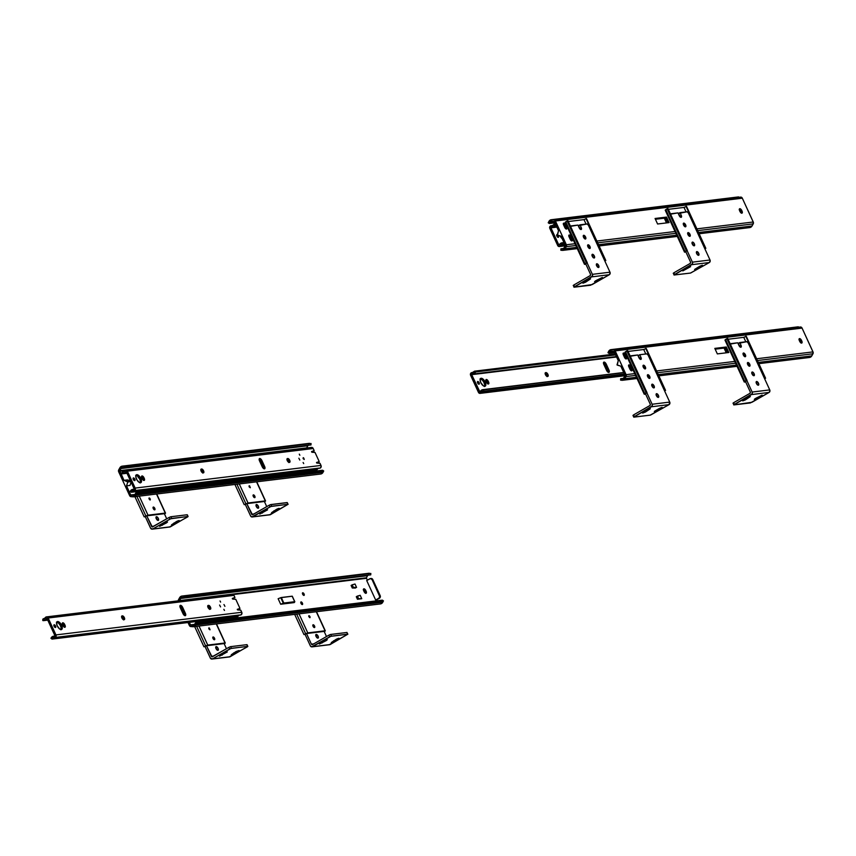 <?xml version="1.0" encoding="UTF-8"?>
<svg xmlns="http://www.w3.org/2000/svg" width="856" height="856" viewBox="0 0 856 856"><rect width="100%" height="100%" fill="white"/><g stroke="black" fill="none" stroke-linecap="round" stroke-linejoin="round"><path stroke-width="1.28" d="M598.537 267.5A2.087 0.963 -119.9 0 1 596.75 265.949A2.087 0.963 -119.9 0 1 596.643 263.83A2.087 0.963 -119.9 0 1 596.825 263.776L596.825 263.776A2.087 0.963 -119.9 0 1 598.612 265.339A2.087 0.963 -119.9 0 1 598.718 267.447A2.087 0.963 -119.9 0 1 598.537 267.5L596.653 265.767L596.632 263.83L598.697 265.521L598.537 267.5M590.587 278.842L585.772 282.073L582.786 283.09L590.587 278.842L585.772 282.073L585.429 281.324L585.429 282.266L583.086 283.143L583.385 282.512L590.587 278.842M602.357 277.408L595.455 280.896L602.357 277.408M594.171 258.009A2.087 0.963 -119.9 0 1 592.373 256.447A2.087 0.963 -119.9 0 1 592.277 254.339A2.087 0.963 -119.9 0 1 592.448 254.286L592.448 254.286A2.087 0.963 -119.9 0 1 594.246 255.848A2.087 0.963 -119.9 0 1 594.353 257.956A2.087 0.963 -119.9 0 1 594.171 258.009L592.288 256.265L592.266 254.339L594.332 256.019L594.171 258.009M589.805 248.518A2.087 0.963 -119.9 0 1 588.008 246.956A2.087 0.963 -119.9 0 1 587.912 244.848A2.087 0.963 -119.9 0 1 588.083 244.784L588.083 244.784A2.087 0.963 -119.9 0 1 589.88 246.346A2.087 0.963 -119.9 0 1 589.977 248.454A2.087 0.963 -119.9 0 1 589.805 248.518L587.922 246.774L587.901 244.848L589.966 246.528L589.805 248.518M585.44 239.027A2.087 0.963 -119.9 0 1 583.642 237.465A2.087 0.963 -119.9 0 1 583.535 235.357A2.087 0.963 -119.9 0 1 583.717 235.293L583.717 235.293A2.087 0.963 -119.9 0 1 585.504 236.855A2.087 0.963 -119.9 0 1 585.611 238.963A2.087 0.963 -119.9 0 1 585.44 239.027L583.557 237.283L583.535 235.357L585.6 237.037L585.44 239.027M578.528 225.663L579.983 224.828L581.235 227.546L579.769 228.381L578.528 225.663L587.066 223.962L579.983 224.828L581.235 227.546A2.087 0.963 -119.9 0 1 581.245 229.472A2.087 0.963 -119.9 0 1 579.191 227.792L577.939 225.075L570.535 226.369A1.423 0.653 -119.9 0 1 570.738 225.984A1.423 0.653 -119.9 0 1 570.856 225.941L577.939 225.075L579.598 228.499L581.063 229.526L581.235 227.546L579.769 228.381L578.528 225.663M593.09 257.453A2.087 0.963 60.1 0 0 592.074 255.677M597.542 280.64L594.556 281.656L595.455 280.896L594.578 281.688L596.076 281.346L601.757 278.221L597.542 280.64L597.188 279.891L597.542 280.64M597.456 266.944A2.087 0.963 60.1 0 0 596.439 265.167M590.201 275.6L590.533 274.327L585.665 263.723L590.533 274.327A0.942 0.824 83.1 0 1 590.201 275.6L573.82 285.005L590.201 275.6M587.088 262.824L592.384 274.337L592.384 276.124L574.601 286.696L573.82 285.005L573.22 285.487L573.82 285.005L574.601 286.696L574.002 287.177L591.71 276.873L609.312 274.723A1.894 1.648 -96.9 0 0 609.986 272.197L588.35 225.149L587.066 223.962A1.423 0.653 -119.9 0 1 588.35 225.149L609.986 272.197L592.384 274.337L609.986 272.197L610.178 272.904L609.312 274.723L592.202 284.556L574.002 287.209L590.576 285.23L609.312 274.723L591.71 276.873A1.894 1.648 83.1 0 0 592.384 274.337L587.088 262.824M579.994 228.969A2.087 0.963 60.1 0 0 579.769 228.381L580.026 229.098M597.488 267.072L596.332 265.071M593.122 257.581L591.967 255.58M574.002 287.209L573.424 285.54M587.633 245.308A1.99 0.92 -119.9 0 1 589.185 246.956L589.442 248.486M583.268 235.817A1.99 0.92 -119.9 0 1 584.819 237.454L585.065 238.995A1.99 0.92 -119.9 0 0 584.819 237.454L583.236 235.807M587.601 245.298L589.185 246.956A1.99 0.92 -119.9 0 1 589.442 248.465M568.32 221.533L583.995 219.628L586.51 218.58L583.995 219.628L568.32 221.533M565.442 222.378L567.956 220.762L567.079 220.955L586.381 262.91L587.259 262.717L567.956 220.762L587.259 262.717L585.643 263.734L587.259 262.717L586.381 262.91L567.079 220.955L565.185 222.335L584.477 264.301L586.381 262.91L585.033 263.766L565.73 221.8L585.033 263.766L584.477 264.301M586.05 224.09L583.995 219.628L586.05 224.09M604.753 260.812L605.32 260.513L586.018 218.558L605.813 260.545L586.51 218.58L605.813 260.545L604.753 260.812M585.879 264.204L584.744 264.344L585.879 264.204M698.56 255.313A2.087 0.963 -119.9 0 1 696.773 253.751A2.087 0.963 -119.9 0 1 696.666 251.643A2.087 0.963 -119.9 0 1 696.848 251.578L696.848 251.578A2.087 0.963 -119.9 0 1 698.635 253.141A2.087 0.963 -119.9 0 1 698.742 255.259A2.087 0.963 -119.9 0 1 698.56 255.313L696.87 253.932L696.666 251.643L698.539 252.959L698.56 255.313M690.61 266.644L682.821 270.903L690.61 266.644M702.38 265.21L697.565 268.452L694.591 269.469L699.705 266.28L694.58 269.469L697.565 268.452L702.519 265.521L699.705 266.28L702.38 265.21M694.195 245.822A2.087 0.963 -119.9 0 1 692.408 244.26A2.087 0.963 -119.9 0 1 692.301 242.152A2.087 0.963 -119.9 0 1 692.483 242.088L692.483 242.088A2.087 0.963 -119.9 0 1 694.27 243.65A2.087 0.963 -119.9 0 1 694.377 245.758A2.087 0.963 -119.9 0 1 694.195 245.822L692.504 244.441L692.301 242.152L694.173 243.468L694.195 245.822M689.829 236.331A2.087 0.963 -119.9 0 1 688.042 234.769A2.087 0.963 -119.9 0 1 687.935 232.65A2.087 0.963 -119.9 0 1 688.117 232.597L688.117 232.597A2.087 0.963 -119.9 0 1 689.904 234.159A2.087 0.963 -119.9 0 1 690.011 236.267A2.087 0.963 -119.9 0 1 689.829 236.331L687.946 234.587L687.935 232.661L689.808 233.977L689.829 236.331M685.463 226.829A2.087 0.963 -119.9 0 1 683.677 225.267A2.087 0.963 -119.9 0 1 683.57 223.159A2.087 0.963 -119.9 0 1 683.741 223.106L683.741 223.106A2.087 0.963 -119.9 0 1 685.538 224.668A2.087 0.963 -119.9 0 1 685.645 226.776A2.087 0.963 -119.9 0 1 685.463 226.829L683.58 225.096L683.559 223.159L685.624 224.839L685.463 226.829M678.551 213.476L680.006 212.641L681.258 215.348L679.803 216.183L678.551 213.476L687.101 211.774L680.006 212.641L681.258 215.348A2.087 0.963 -119.9 0 1 681.28 217.285A2.087 0.963 -119.9 0 1 679.215 215.594L677.973 212.887L670.558 214.182A1.423 0.653 -119.9 0 1 670.762 213.786A1.423 0.653 -119.9 0 1 670.879 213.754L677.973 212.887L679.621 216.301L681.098 217.338L681.258 215.348L679.803 216.183L678.551 213.476M693.114 245.255A2.087 0.963 60.1 0 0 692.097 243.489M697.223 267.703L697.565 268.452L697.223 267.703M697.49 254.756A2.087 0.963 60.1 0 0 696.463 252.98M690.225 263.402L690.567 262.139L685.688 251.536L690.567 262.139A0.942 0.824 83.1 0 1 690.225 263.402L673.843 272.807L690.225 263.402M687.111 250.637L692.408 262.15L692.408 263.926L674.624 274.509L673.843 272.807L673.244 273.299L673.843 272.807L674.624 274.509L674.025 274.99L691.734 264.686L709.335 262.535A1.894 1.648 -96.9 0 0 710.02 259.999L688.374 212.962L687.101 211.774A1.423 0.653 -119.9 0 1 688.374 212.962L710.02 259.999L692.408 262.15L710.02 259.999L710.202 260.716L709.335 262.535L690.45 273.075L674.036 275.011L690.599 273.043L709.335 262.535L691.734 264.686A1.894 1.648 83.1 0 0 692.408 262.15L687.111 250.637M680.017 216.782A2.087 0.963 60.1 0 0 679.803 216.183L680.049 216.91M697.522 254.885L696.367 252.873M693.146 245.394L691.99 243.382M674.036 275.011L673.447 273.353M689.465 236.277A1.99 0.92 -119.9 0 0 689.219 234.758L687.625 233.11A1.99 0.92 -119.9 0 1 689.219 234.758L689.465 236.288M683.291 223.619A1.99 0.92 -119.9 0 1 684.853 225.267L685.1 226.797A1.99 0.92 -119.9 0 0 684.853 225.267L683.259 223.619M668.343 209.346L684.019 207.43L686.544 206.392L684.019 207.43L668.343 209.346M665.476 210.191L667.98 208.564L667.113 208.757L686.405 250.722L687.282 250.53L667.98 208.564L687.282 250.53L685.667 251.546L687.282 250.53L686.405 250.722L667.113 208.757L665.208 210.148L684.5 252.103L686.405 250.722L685.057 251.568L665.765 209.613L685.057 251.568L684.5 252.103M686.073 211.903L684.019 207.43L686.073 211.903M704.777 248.625L705.344 248.326L686.041 206.36L705.836 248.347L686.544 206.392L705.836 248.347L704.777 248.625M685.902 252.006L684.768 252.146L685.902 252.006M257.11 507.683A2.087 0.963 60.1 0 0 256.094 505.917M256.468 504.516A2.087 0.963 -119.9 0 1 258.255 506.078A2.087 0.963 -119.9 0 1 258.362 508.186A2.087 0.963 -119.9 0 1 258.18 508.25A2.087 0.963 -119.9 0 1 256.393 506.688A2.087 0.963 -119.9 0 1 256.286 504.58A2.087 0.963 -119.9 0 1 256.468 504.516L258.351 506.26L258.362 508.186L256.49 506.87L256.468 504.516M271.545 512.669L279.334 508.411L271.545 512.669L276.691 509.245L278.179 508.592L278.446 509.181L278.179 508.592L279.035 508.368L278.746 508.999L274.22 511.599L273.877 510.85L274.22 511.599L271.545 512.669M259.775 514.103L267.564 509.844L259.775 514.103M262.107 512.284L262.45 513.033L262.107 512.284M265.563 500.942L256.533 481.842L265.296 500.888L245.918 503.799L236.919 484.239L245.918 503.799L244.228 504.687L246.742 503.638L264.397 501.488L266.74 506.634L264.397 501.488L246.742 503.638L244.228 504.687L234.929 484.475L244.228 504.687L248.037 502.996L239.273 483.95L248.037 502.996L265.296 500.888L264.504 501.787L265.553 501.017L256.768 481.81M269.48 514.809L288.108 504.28L270.421 514.638L252.809 516.778A1.894 1.648 83.1 0 1 250.573 515.922L245.287 504.419L250.573 515.922L251.878 516.96L269.918 506.955L269.137 505.254L252.766 514.67A0.942 0.824 83.1 0 1 251.643 514.231L254.007 513.942L251.643 514.231L246.774 503.638L252.456 514.766L269.137 505.254L269.918 506.955L271.705 506.238L270.924 504.548L269.137 505.254L270.357 504.698L287.338 502.633M257.142 507.822L255.987 505.81M252.263 516.96L269.865 514.82A1.894 1.648 -96.9 0 0 270.421 514.638L252.809 516.778L270.892 506.485L287.916 504.27L287.145 502.568L270.924 504.548L271.705 506.238L288.119 504.302L287.145 502.568L288.119 504.302M253.89 497.24A1.562 0.728 60.1 0 0 253.729 496.79L254.821 496.17A1.562 0.728 -119.9 0 1 254.831 497.614A1.562 0.728 -119.9 0 1 253.29 496.352A1.562 0.728 -119.9 0 1 253.269 494.907A1.562 0.728 -119.9 0 1 254.821 496.17L253.729 496.79A1.562 0.728 60.1 0 0 253.119 495.913M249.128 486.839L249.117 485.78L250.252 487.749L249.053 486.636L249.61 485.887L250.327 487.685L249.128 486.839M253.911 497.336L253.044 495.838M254.821 496.17L254.938 497.518L254.157 497.475L253.162 495.003L254.821 496.17M157.087 519.881A2.087 0.963 60.1 0 0 156.06 518.105M156.445 516.714A2.087 0.963 -119.9 0 1 158.232 518.265A2.087 0.963 -119.9 0 1 158.339 520.384A2.087 0.963 -119.9 0 1 158.157 520.437A2.087 0.963 -119.9 0 1 156.37 518.875A2.087 0.963 -119.9 0 1 156.263 516.767A2.087 0.963 -119.9 0 1 156.445 516.714L158.135 518.083L158.339 520.384L156.466 519.057L156.445 516.714M171.51 524.856L176.325 521.625L179.311 520.609L171.51 524.856L176.668 521.432L178.155 520.78L178.412 521.368L178.144 520.79L179.011 520.555L178.711 521.186L174.196 523.797L173.854 523.048L174.196 523.797L171.51 524.856M159.74 526.29L167.541 522.042L164.898 522.866L159.569 526.301L166.653 522.802L159.74 526.29M162.084 524.482L162.426 525.231L162.084 524.482M165.54 513.14L156.509 494.04L165.272 513.076L145.894 515.986L136.896 496.427L145.894 515.986L144.204 516.885L146.718 515.836L164.373 513.686L166.717 518.832L164.373 513.686L146.718 515.836L144.204 516.885L134.906 496.673L144.204 516.885L148.002 515.184L139.25 496.138L148.002 515.184L165.272 513.076L164.48 513.975L165.529 513.204L156.744 494.008M169.456 527.007L187.699 516.885L187.314 514.82M152.732 526.857A0.942 0.824 83.1 0 1 151.619 526.429L153.984 526.14L151.619 526.429L146.74 515.836L152.261 526.943L169.114 517.452L152.732 526.857M150.549 528.109L145.263 516.607L150.731 528.43L152.785 528.976A1.894 1.648 83.1 0 1 150.549 528.109M157.119 520.009L155.963 518.008M187.207 514.97L187.892 516.457L170.612 518.779L152.785 528.976L170.387 526.825L152.785 528.976L169.895 519.143L169.114 517.452L169.895 519.143L171.681 518.436L170.9 516.735L169.114 517.452L170.74 516.767L187.111 514.766L170.9 516.735L171.681 518.436L188.095 516.489L170.387 526.825A1.894 1.648 -96.9 0 1 169.841 527.007L152.24 529.158M153.866 509.427A1.562 0.728 60.1 0 0 153.695 508.988L154.786 508.357A1.562 0.728 -119.9 0 1 154.808 509.812A1.562 0.728 -119.9 0 1 153.267 508.55A1.562 0.728 -119.9 0 1 153.245 507.094A1.562 0.728 -119.9 0 1 154.786 508.357L153.695 508.988A1.562 0.728 60.1 0 0 153.096 508.1M149.105 499.027L149.094 497.978L150.217 498.888L148.933 498.288L149.875 499.925L150.217 498.888L150.228 499.947L149.019 498.823L149.575 498.074L150.303 499.872L149.105 499.027M153.887 509.534L153.021 508.025M154.786 508.357L154.989 509.566L154.134 509.673L153.138 507.201L154.786 508.357M647.382 375.206A1.99 0.92 -119.9 0 1 648.934 376.854L649.19 378.384M643.017 365.715A1.99 0.92 -119.9 0 1 644.568 367.363L644.814 368.893A1.99 0.92 -119.9 0 0 644.568 367.363L642.984 365.705M647.35 375.206L648.934 376.854A1.99 0.92 -119.9 0 1 649.19 378.363M628.069 351.442L643.744 349.526L646.259 348.488L643.744 349.526L628.069 351.442M625.19 352.287L627.705 350.66L626.827 350.853L646.13 392.808L647.008 392.615L627.705 350.66L647.008 392.615L645.392 393.642L647.008 392.615L646.13 392.808L626.827 350.853L624.933 352.244L644.226 394.199L646.13 392.808L644.782 393.664L625.479 351.709L644.782 393.664L644.226 394.199M645.798 353.988L643.744 349.526L645.798 353.988M652.058 386.259L652.368 386.794M664.502 390.711L665.069 390.422L645.766 348.456L665.561 390.443L646.259 348.488L665.561 390.443L664.502 390.711M645.627 394.102L644.493 394.242L645.627 394.102M749.214 366.175A1.99 0.92 -119.9 0 0 748.968 364.667L747.374 363.008A1.99 0.92 -119.9 0 1 748.968 364.667L749.214 366.197M743.04 353.528A1.99 0.92 -119.9 0 1 744.592 355.165L744.848 356.706A1.99 0.92 -119.9 0 0 744.592 355.165L743.008 353.517M728.092 339.244L743.768 337.339L746.282 336.29L743.768 337.339L728.092 339.244M725.214 340.089L727.728 338.473L726.862 338.666L746.154 380.62L747.031 380.428L727.728 338.473L747.031 380.428L745.416 381.444L747.031 380.428L746.154 380.62L726.862 338.666L724.957 340.046L744.249 382.001L746.154 380.62L744.806 381.466L725.514 339.511L744.806 381.466L744.249 382.001M745.822 341.801L743.768 337.339L745.822 341.801M764.526 378.523L765.093 378.224L745.79 336.269L765.585 378.256L746.282 336.29L765.585 378.256L764.526 378.523M745.651 381.915L744.517 382.054L745.651 381.915M658.285 397.409A2.087 0.963 -119.9 0 1 656.499 395.846A2.087 0.963 -119.9 0 1 656.392 393.739A2.087 0.963 -119.9 0 1 656.563 393.674L656.563 393.674A2.087 0.963 -119.9 0 1 658.36 395.237A2.087 0.963 -119.9 0 1 658.467 397.345A2.087 0.963 -119.9 0 1 658.285 397.409L656.402 395.665L656.381 393.739L658.446 395.419L658.285 397.409M650.335 408.74L645.52 411.982L642.535 412.999L650.335 408.74L645.52 411.982L645.178 411.233L645.52 411.982L642.835 413.041L643.134 412.41L650.335 408.74M662.105 407.306L657.29 410.548L654.305 411.565L659.42 408.376L654.466 411.297L657.29 410.548L662.244 407.617L659.42 408.376L662.105 407.306M653.92 387.918A2.087 0.963 -119.9 0 1 652.122 386.356A2.087 0.963 -119.9 0 1 652.026 384.237A2.087 0.963 -119.9 0 1 652.197 384.184L652.197 384.184A2.087 0.963 -119.9 0 1 653.995 385.746A2.087 0.963 -119.9 0 1 654.091 387.854A2.087 0.963 -119.9 0 1 653.92 387.918L652.037 386.174L652.015 384.248L654.08 385.928L653.92 387.918M649.554 378.416A2.087 0.963 -119.9 0 1 647.757 376.854A2.087 0.963 -119.9 0 1 647.65 374.746A2.087 0.963 -119.9 0 1 647.832 374.693L647.832 374.693A2.087 0.963 -119.9 0 1 649.629 376.255A2.087 0.963 -119.9 0 1 649.725 378.363A2.087 0.963 -119.9 0 1 649.554 378.416L647.671 376.683L647.65 374.746L649.715 376.426L649.554 378.416M645.178 368.925A2.087 0.963 -119.9 0 1 643.391 367.363A2.087 0.963 -119.9 0 1 643.284 365.255A2.087 0.963 -119.9 0 1 643.466 365.191L643.466 365.191A2.087 0.963 -119.9 0 1 645.253 366.753A2.087 0.963 -119.9 0 1 645.36 368.872A2.087 0.963 -119.9 0 1 645.178 368.925L643.305 367.181L643.284 365.255L645.349 366.935L645.178 368.925M638.276 355.572L639.732 354.726L640.973 357.444L639.518 358.279L638.276 355.572L639.732 354.726L646.815 353.87L639.732 354.726L640.973 357.444A2.087 0.963 -119.9 0 1 640.994 359.37A2.087 0.963 -119.9 0 1 638.94 357.69L637.688 354.983L630.284 356.278A1.423 0.653 -119.9 0 1 630.476 355.882A1.423 0.653 -119.9 0 1 630.605 355.839L637.688 354.983L639.346 358.397L640.812 359.434L640.973 357.444L639.518 358.279L638.276 355.572M652.839 387.351A2.087 0.963 60.1 0 0 651.823 385.575M656.937 409.799L657.29 410.548L656.937 409.799M657.205 396.842A2.087 0.963 60.1 0 0 656.188 395.076M649.95 405.498L650.282 404.235L645.413 393.632L650.282 404.235A0.942 0.824 83.1 0 1 649.95 405.498L633.568 414.903L649.95 405.498M632.991 415.428L633.568 414.903L634.35 416.605L633.836 417.15L650.517 415.085L669.06 404.631A1.894 1.648 -96.9 0 0 669.734 402.095L669.06 404.631L650.164 415.171L633.75 417.107L651.459 406.771L669.06 404.631L651.459 406.771A1.894 1.648 83.1 0 0 652.133 404.246L669.734 402.095L652.133 404.246L646.836 392.722L652.133 404.246L652.133 406.022L634.35 416.605L633.568 414.903L633.173 415.449M639.742 358.867A2.087 0.963 60.1 0 0 639.518 358.279L639.774 359.006M657.237 396.981L656.081 394.969M652.871 387.479L651.716 385.478M669.734 402.095L648.099 355.058L646.815 353.87A1.423 0.653 -119.9 0 1 648.099 355.058L669.734 402.095M758.309 385.211A2.087 0.963 -119.9 0 1 756.522 383.649A2.087 0.963 -119.9 0 1 756.415 381.541A2.087 0.963 -119.9 0 1 756.597 381.487L756.597 381.487A2.087 0.963 -119.9 0 1 758.384 383.049A2.087 0.963 -119.9 0 1 758.491 385.157A2.087 0.963 -119.9 0 1 758.309 385.211L756.618 383.83L756.415 381.541L758.288 382.867L758.309 385.211M750.359 396.553L742.569 400.801L750.359 396.553L745.544 399.784L745.202 399.035L745.202 399.977L742.858 400.854L743.158 400.223L750.359 396.553M762.129 395.108L755.227 398.607L762.129 395.108M753.943 375.72A2.087 0.963 -119.9 0 1 752.157 374.158A2.087 0.963 -119.9 0 1 752.05 372.05A2.087 0.963 -119.9 0 1 752.231 371.996L752.231 371.996A2.087 0.963 -119.9 0 1 754.018 373.548A2.087 0.963 -119.9 0 1 754.125 375.666A2.087 0.963 -119.9 0 1 753.943 375.72L752.253 374.34L752.05 372.05L753.922 373.366L753.943 375.72M749.578 366.229A2.087 0.963 -119.9 0 1 747.791 364.667A2.087 0.963 -119.9 0 1 747.684 362.559A2.087 0.963 -119.9 0 1 747.866 362.495L747.866 362.495A2.087 0.963 -119.9 0 1 749.653 364.057A2.087 0.963 -119.9 0 1 749.76 366.165A2.087 0.963 -119.9 0 1 749.578 366.229L747.695 364.485L747.673 362.559L749.738 364.239L749.578 366.229M745.212 356.738A2.087 0.963 -119.9 0 1 743.415 355.176A2.087 0.963 -119.9 0 1 743.318 353.068A2.087 0.963 -119.9 0 1 743.49 353.004L743.49 353.004A2.087 0.963 -119.9 0 1 745.287 354.566A2.087 0.963 -119.9 0 1 745.394 356.674A2.087 0.963 -119.9 0 1 745.212 356.738L743.329 354.994L743.308 353.068L745.373 354.748L745.212 356.738M738.3 343.374L739.755 342.539L741.007 345.246L739.552 346.091L738.3 343.374L746.849 341.672L739.755 342.539L741.007 345.246A2.087 0.963 -119.9 0 1 741.018 347.183A2.087 0.963 -119.9 0 1 738.963 345.503L737.722 342.785L730.307 344.08A1.423 0.653 -119.9 0 1 730.51 343.695A1.423 0.653 -119.9 0 1 730.628 343.652L737.722 342.785L739.37 346.199L740.847 347.236L741.007 345.246L739.552 346.091L738.3 343.374M752.863 375.163A2.087 0.963 60.1 0 0 751.846 373.387M757.314 398.35L754.329 399.367L755.227 398.607L754.361 399.399L755.848 399.057L761.53 395.932L757.314 398.35L756.972 397.601L757.314 398.35M757.228 384.654A2.087 0.963 60.1 0 0 756.212 382.878M749.974 393.311L750.316 392.037L745.437 381.434L750.316 392.037A0.942 0.824 83.1 0 1 749.974 393.311L733.592 402.716L749.974 393.311M746.86 380.535L752.157 392.048L752.157 393.835L734.373 404.406L733.592 402.716L732.993 403.197L733.592 402.716L734.373 404.406L733.795 404.931L751.482 394.584L769.084 392.433A1.894 1.648 -96.9 0 0 769.758 389.908L748.123 342.86L746.849 341.672A1.423 0.653 -119.9 0 1 748.123 342.86L769.758 389.908L752.157 392.048L769.758 389.908L769.951 390.614L769.084 392.433L751.985 402.267L733.785 404.92L750.348 402.941L769.084 392.433L751.482 394.584A1.894 1.648 83.1 0 0 752.157 392.048L746.86 380.535M739.766 346.68A2.087 0.963 60.1 0 0 739.552 346.091L739.798 346.808M757.26 384.783L756.105 382.782M752.895 375.292L751.739 373.291M733.785 404.92L733.196 403.251M316.859 637.592A2.087 0.963 60.1 0 0 315.843 635.815M316.217 634.424A2.087 0.963 -119.9 0 1 318.004 635.976A2.087 0.963 -119.9 0 1 318.111 638.095A2.087 0.963 -119.9 0 1 317.929 638.148A2.087 0.963 -119.9 0 1 316.142 636.586A2.087 0.963 -119.9 0 1 316.035 634.478A2.087 0.963 -119.9 0 1 316.217 634.424L317.908 635.794L318.111 638.084L316.239 636.768L316.217 634.424M331.283 642.567L339.083 638.319L331.283 642.567L336.44 639.143L338.783 638.266L338.484 638.897L337.917 638.501L338.184 639.079L333.968 641.508L333.626 640.759L333.968 641.508L331.283 642.567M319.523 644.001L327.313 639.753L324.681 640.577L319.352 644.012L326.425 640.513L319.523 644.001M321.856 642.193L322.198 642.942L321.856 642.193M326.489 636.543L324.146 631.396L306.491 633.547L311.391 644.14L313.756 643.851L311.391 644.14L306.523 633.547L303.976 634.585L294.678 614.383L303.976 634.585L307.786 632.894L299.022 613.848L307.786 632.894L325.045 630.786L324.253 631.685L325.301 630.915L316.281 611.74L325.045 630.786L305.667 633.697L296.668 614.137L305.667 633.697L303.976 634.585L306.491 633.547L324.146 631.396L326.489 636.543M329.228 644.718L347.857 634.178L330.17 644.536L312.558 646.676A1.894 1.648 83.1 0 1 310.321 645.82L305.036 634.317L310.321 645.82L311.616 646.858L329.667 636.853L328.886 635.163L312.504 644.568A0.942 0.824 83.1 0 1 311.391 644.14L312.504 644.568L328.886 635.163L329.667 636.853L331.454 636.147L330.673 634.446L328.886 635.163L330.32 634.531L347.001 632.466L330.673 634.446L331.454 636.147L347.664 634.168L346.894 632.477L347.868 634.2L330.887 636.297L312.558 646.676L330.17 644.536A1.894 1.648 -96.9 0 1 329.614 644.718L312.012 646.869M316.891 637.72L315.736 635.708M346.98 632.68L347.868 634.2M216.836 649.779A2.087 0.963 60.1 0 0 215.808 648.003M216.194 646.612A2.087 0.963 -119.9 0 1 217.98 648.174A2.087 0.963 -119.9 0 1 218.087 650.282A2.087 0.963 -119.9 0 1 217.906 650.335A2.087 0.963 -119.9 0 1 216.119 648.784A2.087 0.963 -119.9 0 1 216.012 646.665A2.087 0.963 -119.9 0 1 216.194 646.612L217.884 647.992L218.087 650.282L216.215 648.966L216.194 646.612M231.259 654.765L236.074 651.523L239.059 650.507L231.259 654.765L236.074 651.523L238.706 650.924L233.945 653.695L233.602 652.946L233.945 653.695L231.259 654.765M219.489 656.199L227.289 651.94L219.489 656.199M221.832 654.38L222.175 655.129L221.832 654.38M225.289 643.038L216.258 623.938L225.021 642.984L205.643 645.884L196.645 626.325L205.643 645.884L203.953 646.783L206.467 645.734L224.122 643.584L226.466 648.73L224.122 643.584L206.467 645.734L203.953 646.783L194.654 626.571L203.953 646.783L207.751 645.082L198.999 626.046L207.751 645.082L225.021 642.984L224.229 643.873L225.278 643.102L216.493 623.906M229.205 656.905L247.448 646.783L247.063 644.718M212.481 656.755A0.942 0.824 83.1 0 1 211.368 656.327L213.733 656.038L211.368 656.327L206.489 645.734L212.01 656.852L228.862 647.35L212.481 656.755M210.298 658.018L205.012 646.505L210.48 658.328L212.534 658.874A1.894 1.648 83.1 0 1 210.298 658.018M216.868 649.907L215.712 647.906M246.956 644.868L247.641 646.355L230.853 648.484L212.534 658.874L230.136 656.723L212.534 658.874L229.643 649.051L228.862 647.35L229.643 649.051L231.43 648.334L230.649 646.644L228.862 647.35L230.489 646.665L246.86 644.664L230.649 646.644L231.43 648.334L247.844 646.398L230.136 656.723A1.894 1.648 -96.9 0 1 229.59 656.916L211.988 659.056M809.712 357.455L811.766 355.893L813.157 352.362L802.061 328.094L800.628 326.992L613.731 349.772A2.001 1.733 83.1 0 1 615.164 350.874L626.111 374.671L634.756 373.612L626.111 374.671A1.894 1.648 83.1 0 1 626.057 376.565L624.869 378.673L636.436 377.261L624.869 378.673A3.67 3.199 83.1 0 1 621.97 380.278L620.589 380.128L620.664 378.716L623.436 378.373L620.664 378.716L622.045 378.866A2.258 1.958 83.1 0 0 622.43 378.855L622.44 378.855A2.258 1.958 83.1 0 0 623.821 377.881L625.019 375.303L620.814 366.154L617.24 365.105L618.278 360.644L614.073 351.506L610.488 351.26A2.258 1.958 83.1 0 0 609.729 352.084L614.094 351.549L609.729 352.084L609.023 353.421L614.64 352.736L609.023 353.421L607.953 352.661L608.659 351.324L607.953 352.661L609.023 353.421L610.488 351.26L612.04 351.078L610.488 351.26A2.258 1.958 83.1 0 1 611.473 351.035L614.009 351.388L618.278 360.644L617.005 364.87L620.814 366.154L625.019 375.303L623.489 378.331L620.664 378.716L620.589 380.128L622.826 380.235L624.869 378.673L626.26 375.142L615.164 350.874L614.169 349.879L611.505 349.623L608.659 351.324A3.67 3.199 83.1 0 1 611.505 349.623L797.578 326.906M801.612 343.085A2.183 1.006 -119.9 0 1 799.654 341.266L801.805 343.031A2.183 1.006 -119.9 0 1 801.612 343.085M626.228 358.964A1.894 0.877 -119.9 0 1 624.516 357.38L623.35 354.833A1.894 0.877 -119.9 0 1 623.328 353.079A1.894 0.877 -119.9 0 1 625.201 354.609L626.367 357.155A1.894 0.877 -119.9 0 1 626.389 358.91A1.894 0.877 -119.9 0 1 626.228 358.964L626.367 357.155L625.276 357.776L626.367 357.155L625.201 354.609L624.11 355.24L625.201 354.609L623.692 353.036L623.211 354.502L625.576 358.739A1.894 0.877 60.1 0 0 625.276 357.776L624.11 355.24A1.894 0.877 60.1 0 0 623.072 353.892L626.228 358.964M628.507 365.747L631.011 370.605L631.974 370.659L631.963 369.353L629.834 365.309L628.657 365.063L628.807 366.7A1.894 0.877 -119.9 0 1 628.785 364.945A1.894 0.877 -119.9 0 1 630.658 366.475L629.567 367.106L630.733 369.642L631.824 369.022A1.894 0.877 -119.9 0 1 631.846 370.776A1.894 0.877 -119.9 0 1 631.685 370.83A1.894 0.877 -119.9 0 1 629.973 369.246L631.033 370.605A1.894 0.877 60.1 0 0 630.733 369.642L631.824 369.022L630.658 366.475L629.567 367.106A1.894 0.877 60.1 0 0 628.529 365.758M724.058 348.082L726.241 352.811L724.058 348.082L725.214 347.622L715.167 349.173L724.058 348.082M799.493 339.725L800.948 342.882L799.493 339.725M628.807 366.7L629.973 369.246L628.807 366.7M801.023 342.924A2.183 1.006 60.1 0 0 800.692 341.64L801.783 341.009L800.296 338.858L799.108 338.997L799.386 340.677A2.183 1.006 -119.9 0 1 799.365 338.655A2.183 1.006 -119.9 0 1 801.516 340.421L800.424 341.041L800.692 341.64L801.783 341.009L801.516 340.421L800.424 341.041A2.183 1.006 60.1 0 0 799.055 339.383M801.783 341.009A2.183 1.006 -119.9 0 1 801.805 343.031L801.783 341.009M799.386 340.677L799.654 341.266L799.386 340.677M758.876 363.661L809.498 357.487A3.67 3.199 -96.9 0 0 811.766 355.893L812.954 353.785L757.442 360.547L812.954 353.785A1.894 1.648 -96.9 0 0 813.007 351.891L802.061 328.094L615.164 350.874L802.061 328.094A2.001 1.733 -96.9 0 0 800.628 326.992L611.505 349.623L798.402 326.842A3.67 3.199 -96.9 0 0 797.878 326.853L610.981 349.633M813.007 351.891L756.618 358.76L813.007 351.891M735.55 361.328L656.595 370.958L735.55 361.328M626.057 376.565L635.58 375.399L626.057 376.565M657.419 372.745L735.604 363.212L657.419 372.745M811.766 355.893L758.298 362.409L811.766 355.893M736.46 365.073L658.275 374.596L736.46 365.073M714.813 348.392L717.339 353.903L728.831 352.501L726.305 346.99L714.813 348.392L717.339 353.903L728.831 352.501L726.305 346.99L714.813 348.392M715.028 348.852L726.305 346.99L725.203 347.611L727.525 352.661L725.203 347.611L715.028 348.852M798.937 339.318L801.013 343.053M749.963 227.557L752.017 225.995L753.408 222.453L742.312 198.196L740.879 197.094L553.982 219.874A2.001 1.733 83.1 0 1 555.416 220.976L566.362 244.773L575.007 243.714L566.362 244.773A1.894 1.648 83.1 0 1 566.308 246.667L565.12 248.775L576.687 247.363L565.12 248.775A3.67 3.199 83.1 0 1 562.221 250.369L560.841 250.23L560.915 248.818L563.687 248.475L560.915 248.818L562.296 248.957A2.258 1.958 83.1 0 0 564.072 247.983L565.27 245.394L561.065 236.256L557.491 235.197L558.529 230.746L554.324 221.608L550.75 221.362A2.258 1.958 83.1 0 0 549.98 222.175L554.346 221.651L549.98 222.175L549.285 223.512L554.891 222.838L549.285 223.512L548.215 222.763L548.91 221.426L548.215 222.763L549.285 223.512L550.75 221.362L552.291 221.169L550.75 221.362A2.258 1.958 83.1 0 1 551.724 221.126L554.26 221.49L558.529 230.746L557.256 234.961L561.065 236.256L565.27 245.394L563.74 248.422L560.915 248.818L560.841 250.23L563.077 250.337L565.12 248.775L566.512 245.233L555.416 220.976L554.421 219.981L551.767 219.714L548.91 221.426A3.67 3.199 83.1 0 1 551.767 219.714L737.829 196.998M741.863 213.187A2.183 1.006 -119.9 0 1 739.905 211.368L742.056 213.123A2.183 1.006 -119.9 0 1 741.863 213.187M563.302 223.972L566.479 229.055A1.894 0.877 -119.9 0 1 564.767 227.482L563.601 224.935A1.894 0.877 -119.9 0 1 563.58 223.181A1.894 0.877 -119.9 0 1 565.452 224.711L566.619 227.247A1.894 0.877 -119.9 0 1 566.64 229.001A1.894 0.877 -119.9 0 1 566.479 229.055L566.619 227.247L565.527 227.878L566.619 227.247L565.452 224.711L564.361 225.331L565.452 224.711L563.943 223.138L563.462 224.604L565.827 228.841A1.894 0.877 60.1 0 0 565.527 227.878L564.361 225.331A1.894 0.877 60.1 0 0 563.323 223.994M568.759 235.839L571.262 240.707L572.225 240.75L572.215 239.455L570.085 235.411L568.908 235.165L569.058 236.802A1.894 0.877 -119.9 0 1 569.037 235.047A1.894 0.877 -119.9 0 1 570.909 236.577L569.818 237.198L570.984 239.744L572.086 239.124A1.894 0.877 -119.9 0 1 572.097 240.878A1.894 0.877 -119.9 0 1 571.936 240.932A1.894 0.877 -119.9 0 1 570.224 239.348L571.284 240.707A1.894 0.877 60.1 0 0 570.984 239.744L572.086 239.124L570.909 236.577L569.818 237.198A1.894 0.877 60.1 0 0 568.78 235.86M664.31 218.184L666.492 222.913L664.31 218.184L665.465 217.724L655.418 219.264L664.31 218.184M739.188 209.42L741.2 212.984L739.755 209.827L740.943 211.732L742.034 211.111L741.767 210.512L740.675 211.143A2.183 1.006 60.1 0 0 739.306 209.485M569.058 236.802L570.224 239.348L569.058 236.802M742.034 211.111A2.183 1.006 -119.9 0 1 742.056 213.123L741.767 210.512L740.675 211.143L740.943 211.732L742.034 211.111M741.275 213.026A2.183 1.006 60.1 0 0 740.943 211.732L741.264 213.155M739.638 210.779L739.905 211.368L739.638 210.779A2.183 1.006 -119.9 0 1 739.616 208.757A2.183 1.006 -119.9 0 1 741.767 210.512L739.798 208.693L739.638 210.779M699.127 233.763L749.749 227.589A3.67 3.199 -96.9 0 0 752.017 225.995L753.205 223.887L697.693 230.649L753.205 223.887A1.894 1.648 -96.9 0 0 753.259 221.993L742.312 198.196L555.416 220.976L742.312 198.196A2.001 1.733 -96.9 0 0 740.879 197.094L553.982 219.874L738.653 196.934A3.67 3.199 -96.9 0 0 738.129 196.955L551.232 219.725M753.259 221.993L696.87 228.862L753.259 221.993M675.801 231.43L596.846 241.05L675.801 231.43M566.308 246.667L575.831 245.501L566.308 246.667M597.67 242.837L675.865 233.314L597.67 242.837M752.017 225.995L698.55 232.511L752.017 225.995M676.711 235.165L598.526 244.698L676.711 235.165M655.065 218.483L657.59 223.994L669.082 222.592L666.557 217.082L655.065 218.483L657.59 223.994L669.082 222.592L666.557 217.082L655.065 218.483M655.279 218.954L666.557 217.082L665.465 217.713L667.776 222.753L665.465 217.713L655.279 218.954M481.746 391.748L481.372 392.358L624.827 374.875L481.372 392.358A1.883 1.637 83.1 0 1 478.408 392.273L470.629 375.356A1.883 1.637 83.1 0 1 472.287 372.606L473.464 372.467L470.993 372.97L470.49 375.014L478.408 392.273L479.895 393.385L481.372 392.358A2.365 2.054 83.1 0 1 483.726 391.149L624.42 373.997L483.726 391.149L483.758 389.715L483.726 391.149L481.746 391.748L624.58 374.34M471.849 374.04L474.171 373.676L475.604 371.975L615.646 354.908L475.604 371.975A3.788 3.296 83.1 0 1 472.105 373.997L471.688 374.661L471.849 374.04M478.172 383.734A1.519 0.696 60.1 0 0 477.509 382.579M477.766 381.487A1.519 0.696 -119.9 0 1 479.06 382.621A1.519 0.696 -119.9 0 1 479.146 384.162A1.519 0.696 -119.9 0 1 479.007 384.205A1.519 0.696 -119.9 0 1 477.712 383.071A1.519 0.696 -119.9 0 1 477.637 381.53A1.519 0.696 -119.9 0 1 477.766 381.487L478.996 382.493L479.146 384.162L477.648 382.942L477.766 381.487M480.248 391.716A3.788 3.296 83.1 0 1 483.758 389.715L623.799 372.649L482.698 389.683L479.938 391.962L471.688 374.661L479.531 391.706L480.248 391.716M484.56 386.324A4.494 2.076 60.1 0 0 483.683 381.883A4.494 2.076 60.1 0 0 480.291 378.887M481.125 378.266A4.494 2.076 -119.9 0 1 484.988 381.637A4.494 2.076 -119.9 0 1 485.213 386.184A4.494 2.076 -119.9 0 1 484.828 386.313A4.494 2.076 -119.9 0 1 480.965 382.942A4.494 2.076 -119.9 0 1 480.73 378.384A4.494 2.076 -119.9 0 1 481.125 378.266L480.43 378.662L482.656 378.791L484.774 381.241L485.834 384.301L485.224 386.184L483.287 385.789L480.772 382.557L480.109 379.636L481.125 378.266M487.802 383.83A2.129 0.984 60.1 0 0 487.481 382.589L488.573 381.969L488.262 381.284L487.171 381.915L487.481 382.589L488.573 381.969A2.129 0.984 -119.9 0 1 488.594 383.937A2.129 0.984 -119.9 0 1 486.486 382.215L486.176 381.541A2.129 0.984 -119.9 0 1 486.155 379.561A2.129 0.984 -119.9 0 1 486.347 379.508L486.347 379.508A2.129 0.984 -119.9 0 1 488.262 381.284L487.171 381.915A2.129 0.984 60.1 0 0 485.855 380.31M603.469 362.805L604.272 362.088L605.995 363.672L609.151 370.53L608.99 372.349A2.461 1.134 -119.9 0 1 606.572 370.402L608.242 372.307L607.899 370.734L608.99 370.102A2.461 1.134 -119.9 0 1 608.99 372.349L608.242 372.307A2.461 1.134 60.1 0 0 607.899 370.734L605.128 364.72L607.899 370.734L608.99 370.102L606.219 364.089L605.128 364.72L603.469 363.158L606.572 370.402L603.812 364.378A2.461 1.134 -119.9 0 1 603.812 362.142A2.461 1.134 -119.9 0 1 604.015 362.077L604.015 362.077A2.461 1.134 -119.9 0 1 606.219 364.089L605.128 364.72A2.461 1.134 60.1 0 0 603.469 362.816M545.614 372.638L545.433 372.702A2.129 0.984 -119.9 0 1 545.614 372.638L545.989 372.595A2.129 0.984 -119.9 0 1 547.819 374.19A2.129 0.984 -119.9 0 1 547.926 376.351A2.129 0.984 -119.9 0 1 547.744 376.405L547.369 376.458A2.129 0.984 -119.9 0 1 545.54 374.853A2.129 0.984 -119.9 0 1 545.433 372.702L545.614 372.638M547.145 376.437L545.304 374.297L545.186 373.034L545.989 372.595L548.054 374.746L548.075 376.212L547.145 376.437A2.129 0.984 60.1 0 0 546.545 374.5A2.129 0.984 60.1 0 0 545.144 373.237M486.176 381.541L487.417 383.531L488.744 383.809L487.332 379.978L486.015 379.7L486.176 381.541M474.545 371.172L475.604 371.975L474.545 371.172A2.365 2.054 83.1 0 1 472.287 372.606L474.545 371.172L615.239 354.02L474.545 371.172M624.473 356.043L623.928 356.107L624.473 356.043M616.598 356.995L471.688 374.661L616.598 356.995M487.802 383.98L485.716 380.225M484.432 386.538L484.742 384.933L483.683 381.862L482.131 379.882L480.034 378.887M478.215 383.905L477.38 382.45M547.08 376.64L546.62 374.628L545.111 373.237M560.99 244.902L560.616 245.512L565.078 244.966L560.616 245.512A1.883 1.637 83.1 0 1 557.652 245.426L549.873 228.52A1.883 1.637 83.1 0 1 551.532 225.77L550.001 226.391L549.734 228.167L557.652 245.426L559.139 246.539L560.616 245.512A2.365 2.054 83.1 0 1 562.97 244.302L564.671 244.099L562.97 244.302L563.002 242.869L562.97 244.302L560.99 244.902L564.832 244.431M551.093 227.204L553.415 226.829L555.897 225.01L554.848 225.139A3.788 3.296 83.1 0 1 551.35 227.161L550.932 227.824L551.093 227.204M557.417 236.898A1.519 0.696 60.1 0 0 556.753 235.742M558.048 235.368A1.519 0.696 -119.9 0 1 558.38 237.315A1.519 0.696 -119.9 0 1 558.251 237.358A1.519 0.696 -119.9 0 1 556.956 236.224A1.519 0.696 -119.9 0 1 556.871 234.694A1.519 0.696 -119.9 0 1 557.01 234.651L557.01 234.651A1.519 0.696 -119.9 0 1 557.202 234.672M559.492 244.87A3.788 3.296 83.1 0 1 563.002 242.869L560.926 243.19L558.775 244.87L559.535 244.773L558.775 244.87L550.932 227.824L558.775 244.87L559.492 244.87M562.178 238.664A4.494 2.076 -119.9 0 1 560.145 235.989M553.779 224.326L554.848 225.139L553.779 224.326A2.365 2.054 83.1 0 1 551.532 225.77L555.49 224.122L553.779 224.326M564.735 226.134L564.179 226.209L564.735 226.134M556.849 227.097L550.932 227.824L556.849 227.097M562.531 238.942L560.017 235.71M557.898 235.175L558.593 236.898L557.738 237.187L556.668 235.325L557.342 234.715M557.459 237.069L556.625 235.614M46.449 616.898L232.254 594.257A1.883 1.637 -96.9 0 1 233.966 595.359L234.929 597.467L232.351 598.772L235.775 599.307L232.682 599.072L232.329 598.419L234.929 597.467L233.966 595.359L48.161 618.011L55.94 634.917L241.745 612.275L55.94 634.917A1.883 1.637 83.1 0 1 55.298 637.506L241.103 614.854A1.883 1.637 -96.9 0 0 241.745 612.275L240.771 610.168L237.658 609.921L237.337 609.258L239.723 608.958L237.412 609.74L239.926 608.327L237.283 609.461L240.771 610.168L241.959 612.992L241.103 614.854L55.298 637.506A1.883 1.637 83.1 0 1 54.27 637.667L55.8 637.046L55.94 634.917L47.904 617.561L46.663 616.887L45.186 617.914A2.365 2.054 83.1 0 1 42.832 619.123L44.33 618.942L42.832 619.123L42.8 620.557L42.832 619.123L45.186 617.914A1.883 1.637 83.1 0 1 48.161 618.011L233.966 595.359L232.019 594.299L230.992 595.273M54.709 636.233L52.387 636.607L50.953 638.298A3.788 3.296 83.1 0 1 54.452 636.275L54.88 635.612L54.709 636.233M54.206 624.773A1.519 0.696 -119.9 0 1 55.501 625.907A1.519 0.696 -119.9 0 1 55.576 627.437A1.519 0.696 -119.9 0 1 55.447 627.48A1.519 0.696 -119.9 0 1 54.153 626.346A1.519 0.696 -119.9 0 1 54.067 624.805A1.519 0.696 -119.9 0 1 54.206 624.773L55.565 626.036L55.587 627.437L54.217 626.474L54.206 624.773M54.613 627.009A1.519 0.696 60.1 0 0 53.949 625.864M46.984 618.481L46.31 618.556A3.788 3.296 83.1 0 1 44.876 620.236L47.647 619.905L44.876 620.236A3.788 3.296 83.1 0 1 42.8 620.557L44.876 620.236L47.037 618.567L54.88 635.612L47.037 618.567L46.31 618.556L46.973 618.46M57.555 621.542A4.494 2.076 -119.9 0 1 61.429 624.912A4.494 2.076 -119.9 0 1 61.653 629.46A4.494 2.076 -119.9 0 1 61.268 629.588A4.494 2.076 -119.9 0 1 57.406 626.218A4.494 2.076 -119.9 0 1 57.17 621.67A4.494 2.076 -119.9 0 1 57.555 621.542L56.87 621.938L59.096 622.066L61.215 624.516L62.274 627.576L61.653 629.46L59.727 629.064L57.213 625.832L56.55 622.911L57.555 621.542M61.001 629.599A4.494 2.076 60.1 0 0 60.123 625.158A4.494 2.076 60.1 0 0 56.731 622.162M64.243 627.106A2.129 0.984 60.1 0 0 63.922 625.864L65.013 625.244L64.842 627.277A2.129 0.984 -119.9 0 1 62.927 625.49L62.616 624.816A2.129 0.984 -119.9 0 1 62.595 622.847A2.129 0.984 -119.9 0 1 64.703 624.559L63.612 625.19L63.922 625.864L65.013 625.244A2.129 0.984 -119.9 0 1 65.035 627.213A2.129 0.984 -119.9 0 1 64.842 627.277L63.344 626.218L62.306 623.735L63.002 622.793L64.51 624.195L63.612 625.19A2.129 0.984 60.1 0 0 62.295 623.585M185.217 615.689A2.461 1.134 -119.9 0 1 183.013 613.677L180.252 607.664L184.682 615.582A2.461 1.134 60.1 0 0 184.329 614.009L185.42 613.388A2.461 1.134 -119.9 0 1 185.431 615.625A2.461 1.134 -119.9 0 1 185.217 615.689L184.329 614.009L185.42 613.388L182.66 607.364L181.568 607.995L184.329 614.009L181.568 607.995A2.461 1.134 60.1 0 0 179.899 606.091L180.242 605.417A2.461 1.134 -119.9 0 1 182.66 607.364L181.568 607.995L179.899 606.091L180.252 607.664A2.461 1.134 -119.9 0 1 180.242 605.417L182.66 607.364L185.591 613.816L185.217 615.689M219.607 605.053L220.559 606.893L219.607 605.053M223.962 604.529L224.914 606.358L223.962 604.529M223.876 609.322L224.454 610.446L223.876 609.322M220.035 600.976L220.613 602.1L220.035 600.976M208.179 605.417L207.997 605.481A2.129 0.984 -119.9 0 1 208.179 605.417L208.554 605.374A2.129 0.984 -119.9 0 1 210.383 606.968A2.129 0.984 -119.9 0 1 210.49 609.13A2.129 0.984 -119.9 0 1 210.309 609.183L209.934 609.237A2.129 0.984 -119.9 0 1 208.104 607.632A2.129 0.984 -119.9 0 1 207.997 605.481L208.179 605.417M209.934 609.237L210.737 608.798L210.619 607.525L208.554 605.374L207.741 605.834L207.869 607.075L209.934 609.237M209.688 609.215A2.129 0.984 60.1 0 0 209.11 607.279A2.129 0.984 60.1 0 0 207.708 606.016L209.185 607.407L209.645 609.418M122.055 615.913L121.862 615.978A2.129 0.984 -119.9 0 1 122.055 615.913L122.429 615.871A2.129 0.984 -119.9 0 1 124.259 617.465A2.129 0.984 -119.9 0 1 124.366 619.626A2.129 0.984 -119.9 0 1 124.174 619.68L123.81 619.733A2.129 0.984 -119.9 0 1 121.98 618.128A2.129 0.984 -119.9 0 1 121.873 615.978L122.055 615.913M123.81 619.733L124.612 619.295L124.495 618.021L122.429 615.871L121.616 616.341L121.734 617.572L123.81 619.733M123.564 619.712A2.129 0.984 60.1 0 0 122.986 617.775A2.129 0.984 60.1 0 0 121.573 616.513L123.061 617.904L123.521 619.915M65.013 625.244L64.703 624.559L65.013 625.244M52.023 639.1L50.953 638.298L52.023 639.1A2.365 2.054 83.1 0 1 54.27 637.667L52.023 639.1L237.829 616.459L52.023 639.1M238.91 615.164A2.365 2.054 -96.9 0 0 237.829 616.459L239.038 615.111M240.557 615.047A1.883 1.637 -96.9 0 1 240.076 615.025L241.103 614.854A1.883 1.637 -96.9 0 1 240.557 615.047L54.752 637.688M64.232 627.255L62.156 623.51M60.872 629.813L61.065 627.48L60.113 625.148L58.572 623.157L56.464 622.162M54.656 627.191L53.821 625.725M239.926 608.327L235.775 599.307L239.926 608.327M125.693 470.062L311.498 447.41A1.883 1.637 -96.9 0 1 313.2 448.523L314.173 450.63L311.595 451.936L315.019 452.46L311.926 452.236L311.584 451.561L314.173 450.63L313.2 448.523L127.394 471.164L135.173 488.081L320.979 465.429L135.173 488.081A1.883 1.637 83.1 0 1 134.531 490.659L320.347 468.018A1.883 1.637 -96.9 0 0 320.979 465.429L320.016 463.321L316.891 463.085L316.57 462.411L318.967 462.112L316.645 462.893L319.17 461.48L316.527 462.625L320.016 463.321L321.193 466.146L320.347 468.018L134.531 490.659A1.883 1.637 83.1 0 1 133.515 490.83L135.045 490.199L135.312 488.423L127.394 471.164L125.907 470.051L124.43 471.078A2.365 2.054 83.1 0 1 122.076 472.287L123.574 472.105L122.076 472.287L122.044 473.721L122.076 472.287L124.43 471.078A1.883 1.637 83.1 0 1 127.394 471.164L313.2 448.523L311.712 447.399L310.236 448.426M133.953 489.397L131.631 489.76L130.198 491.451A3.788 3.296 83.1 0 1 133.697 489.429L134.114 488.776L133.953 489.397M133.9 480.344L133.44 477.926A1.519 0.696 -119.9 0 1 134.745 479.06A1.519 0.696 -119.9 0 1 134.82 480.591A1.519 0.696 -119.9 0 1 134.692 480.633A1.519 0.696 -119.9 0 1 133.386 479.499A1.519 0.696 -119.9 0 1 133.311 477.969A1.519 0.696 -119.9 0 1 133.44 477.926L135.002 480.355L134.178 480.462L133.054 478.889M133.857 480.173A1.519 0.696 60.1 0 0 133.194 479.018M126.228 471.635L125.554 471.72A3.788 3.296 83.1 0 1 124.12 473.4L126.891 473.058L124.12 473.4A3.788 3.296 83.1 0 1 122.044 473.721L124.12 473.4L126.271 471.72L134.114 488.776L126.271 471.72L125.554 471.72L126.228 471.635M136.799 474.695A4.494 2.076 -119.9 0 1 140.662 478.065A4.494 2.076 -119.9 0 1 140.898 482.624A4.494 2.076 -119.9 0 1 140.502 482.752A4.494 2.076 -119.9 0 1 136.639 479.381A4.494 2.076 -119.9 0 1 136.414 474.823A4.494 2.076 -119.9 0 1 136.799 474.695L136.115 475.091L138.34 475.23L140.855 478.45L141.518 481.382L140.898 482.624L138.972 482.217L136.853 479.767L135.794 476.706L136.799 474.695M140.245 482.752A4.494 2.076 60.1 0 0 139.368 478.311A4.494 2.076 60.1 0 0 135.976 475.315M143.487 480.259A2.129 0.984 60.1 0 0 143.166 479.028L144.257 478.397L144.086 480.43A2.129 0.984 -119.9 0 1 142.171 478.654L141.861 477.969A2.129 0.984 -119.9 0 1 141.839 476A2.129 0.984 -119.9 0 1 143.947 477.723L142.845 478.344L143.166 479.028L144.257 478.397A2.129 0.984 -119.9 0 1 144.268 480.377A2.129 0.984 -119.9 0 1 144.086 480.43L142.588 479.371L141.55 476.888L142.246 475.947L143.755 477.348L142.845 478.344A2.129 0.984 60.1 0 0 141.54 476.739M263.916 468.735A2.461 1.134 60.1 0 0 263.573 467.173L264.665 466.541L264.451 468.853A2.461 1.134 -119.9 0 1 262.257 466.83L259.486 460.817L263.017 468.018L263.926 468.746L263.573 467.173L264.665 466.541A2.461 1.134 -119.9 0 1 264.665 468.778A2.461 1.134 -119.9 0 1 264.451 468.853L263.926 468.746M298.851 458.217L299.803 460.047L298.851 458.217M303.206 457.682L304.158 459.512L303.559 457.8L304.276 459.351L303.12 458.677L303.206 457.682M303.11 462.486L303.698 463.61L303.11 462.486M299.279 454.129L299.857 455.264L299.279 454.129M287.423 458.581L287.231 458.634A2.129 0.984 -119.9 0 1 287.423 458.581L287.798 458.527A2.129 0.984 -119.9 0 1 289.628 460.132A2.129 0.984 -119.9 0 1 289.735 462.283A2.129 0.984 -119.9 0 1 289.553 462.347L289.178 462.39A2.129 0.984 -119.9 0 1 287.349 460.796A2.129 0.984 -119.9 0 1 287.242 458.634L287.423 458.581M289.178 462.39L289.981 461.951L289.863 460.689L287.798 458.527L286.985 458.998L287.102 460.239L289.178 462.39M288.932 462.368A2.129 0.984 60.1 0 0 288.354 460.442A2.129 0.984 60.1 0 0 286.942 459.18L288.429 460.571L288.889 462.582M264.665 466.541L261.893 460.528L260.802 461.149L263.573 467.173L260.802 461.149A2.461 1.134 60.1 0 0 259.143 459.244L259.486 458.581A2.461 1.134 -119.9 0 1 261.893 460.528L260.802 461.149L259.143 459.244L259.486 460.817A2.461 1.134 -119.9 0 1 259.486 458.581L261.422 459.704L264.665 466.541M202.829 472.876L203.054 472.887A2.129 0.984 -119.9 0 1 201.224 471.292A2.129 0.984 -119.9 0 1 201.107 469.131L201.663 469.024L201.107 469.131A2.129 0.984 -119.9 0 1 201.299 469.077L201.128 471.11L202.829 472.876A2.129 0.984 60.1 0 0 202.23 470.939A2.129 0.984 60.1 0 0 200.818 469.677M201.663 469.024A2.129 0.984 -119.9 0 1 203.493 470.629A2.129 0.984 -119.9 0 1 203.6 472.78A2.129 0.984 -119.9 0 1 203.418 472.844L203.589 470.811L201.663 469.024M144.257 478.397L143.947 477.723L144.257 478.397M131.268 492.264L130.198 491.451L131.268 492.264A2.365 2.054 83.1 0 1 133.515 490.83L131.268 492.264L317.073 469.612L131.268 492.264M318.143 468.318A2.365 2.054 -96.9 0 0 317.073 469.612L318.272 468.264M319.791 468.2A1.883 1.637 -96.9 0 1 319.32 468.179L320.347 468.018A1.883 1.637 -96.9 0 1 319.791 468.2L133.985 490.852M143.476 480.409L141.401 476.664M140.117 482.966L140.309 480.644L139.357 478.301L137.249 475.85L135.708 475.326M202.754 473.079L202.305 471.068L200.796 469.666M319.17 461.48L315.019 452.46L319.17 461.48M303.955 595.444L303.934 594.085A1.466 0.674 -119.9 0 1 304.019 595.391M302.286 604.593L302.275 603.234A1.466 0.674 -119.9 0 1 302.361 604.55M313.638 627.138A1.562 0.728 60.1 0 0 313.478 626.699L314.569 626.068A1.562 0.728 -119.9 0 1 314.58 627.523A1.562 0.728 -119.9 0 1 313.039 626.26A1.562 0.728 -119.9 0 1 313.018 624.805A1.562 0.728 -119.9 0 1 314.569 626.068L313.478 626.699A1.562 0.728 60.1 0 0 312.868 625.811M308.877 616.737L308.866 615.689L309.99 616.598L308.706 615.999L309.647 617.636L309.99 616.598L310 617.658L308.802 616.534L309.358 615.785L310.075 617.583L308.877 616.737M300.905 602.025A1.466 0.674 -119.9 0 1 302.275 603.234L300.82 602.057M302.532 592.908L302.928 594.674L304.201 595.273L303.955 593.743L302.628 592.812A1.466 0.674 -119.9 0 1 302.757 592.78A1.466 0.674 -119.9 0 1 304.019 593.871A1.466 0.674 -119.9 0 1 304.094 595.359A1.466 0.674 -119.9 0 1 303.966 595.402A1.466 0.674 -119.9 0 1 302.703 594.299A1.466 0.674 -119.9 0 1 302.628 592.812L302.532 592.908A1.466 0.674 -119.9 0 1 303.934 594.085L302.489 592.898M313.66 627.245L312.793 625.736M314.569 626.068L314.762 627.277L313.906 627.373L312.911 624.901L314.569 626.068M213.615 639.336A1.562 0.728 60.1 0 0 213.444 638.886L214.535 638.266A1.562 0.728 -119.9 0 1 214.556 639.71A1.562 0.728 -119.9 0 1 213.005 638.448A1.562 0.728 -119.9 0 1 212.994 637.003A1.562 0.728 -119.9 0 1 214.535 638.266L213.444 638.886A1.562 0.728 60.1 0 0 212.844 637.998M208.853 628.925L208.843 627.876L209.977 629.845L208.768 628.732L209.324 627.983L210.052 629.77L208.853 628.925M213.636 639.432L212.769 637.923M214.535 638.266L214.738 639.464L213.882 639.571L212.887 637.099L214.535 638.266M181.911 596.065L368.808 573.285A3.67 3.199 -96.9 0 1 369.439 573.285L182.542 596.065L370.819 573.434L370.744 574.847L370.819 573.434L183.922 596.215L183.858 597.627L370.744 574.847L181.429 597.702A2.258 1.958 83.1 0 0 180.691 598.462L367.588 575.681L180.691 598.462L179.471 600.687L366.411 577.789L367.588 575.681L366.411 577.789L367.288 580.218L366.411 577.789L179.514 600.57L181.012 598.023L182.895 597.52L181.429 597.702A2.258 1.958 83.1 0 1 182.478 597.477L183.858 597.627L183.922 596.215L182.103 596.054L179.642 597.67A3.67 3.199 83.1 0 1 182.542 596.065L368.562 573.327M301.098 601.928L301.098 601.928A1.466 0.674 -119.9 0 1 302.361 603.031A1.466 0.674 -119.9 0 1 302.435 604.518A1.466 0.674 -119.9 0 1 302.307 604.561A1.466 0.674 -119.9 0 1 301.045 603.459A1.466 0.674 -119.9 0 1 300.97 601.971A1.466 0.674 -119.9 0 1 301.098 601.928L300.98 603.33L302.435 604.518L302.425 603.159L301.098 601.928M365.373 593.144A2.183 1.006 60.1 0 0 365.052 591.849L366.143 591.228A2.183 1.006 -119.9 0 1 366.154 593.24A2.183 1.006 -119.9 0 1 365.972 593.304A2.183 1.006 -119.9 0 1 364.014 591.485L365.972 593.304L365.865 590.629L364.774 591.261A2.183 1.006 60.1 0 0 363.404 589.602M280.768 597.681L278.136 598.729L280.768 597.681L283.304 603.191L280.672 604.24L278.136 598.729L280.672 604.24L294.218 602.592L294.806 601.789L292.27 596.204L280.768 597.681L283.304 603.191L283.839 603.031L281.303 597.52L280.768 597.681M294.806 601.715L294.218 602.592L280.672 604.24L283.839 603.031L281.303 597.52L292.153 596.193L294.689 601.704L283.839 603.031L294.689 601.704L292.27 596.279M363.736 590.897A2.183 1.006 -119.9 0 1 363.714 588.875A2.183 1.006 -119.9 0 1 365.865 590.629L364.774 591.261L365.052 591.849L366.143 591.228L363.907 588.81L363.736 590.897M357.38 596.097L358.546 598.644L361.756 598.697L360.194 595.305L356.289 596.728L357.38 596.097L358.546 598.644L361.756 598.697L357.455 599.264L358.546 598.644L357.455 599.264L356.289 596.728L357.455 599.264L361.756 598.697L360.194 595.305L357.38 596.097M352.201 584.819L355.015 584.027L356.578 587.419L353.368 587.366L352.201 584.819L355.015 584.027L356.578 587.419L352.276 587.997L355.486 588.051L352.276 587.997L353.368 587.366L352.201 584.819L351.11 585.451L352.201 584.819M351.11 585.451L352.276 587.997L351.11 585.451M370.83 578.538L372.767 579.523L380.299 595.979L379.775 597.97L376.373 599.96L376.768 600.826L375.677 600.045L366.71 580.55L369.846 578.752A1.894 1.648 83.1 0 1 372.071 579.608L370.455 578.56L366.71 580.55L375.677 600.045L379.08 598.055L379.668 596.429L372.071 579.608L372.767 579.523L380.182 595.626L379.486 595.712A1.894 1.648 83.1 0 1 378.812 598.248L376.373 599.96L379.508 598.162A1.894 1.648 -96.9 0 0 380.182 595.626L379.486 595.712L372.071 579.608L372.767 579.523A1.894 1.648 -96.9 0 0 370.744 578.57M380.749 603.865L383.456 600.891L382.386 600.142L383.456 600.891L382.76 602.228L195.864 625.008L196.559 623.671L195.489 622.922L194.044 625.062L190.706 625.126L189.304 622.365L190.471 624.891L194.729 624.366L190.471 624.891L194.483 624.698L190.813 625.148L193.039 625.308A2.258 1.958 83.1 0 0 193.37 625.297L193.381 625.297M367.973 575.178A2.258 1.958 -96.9 0 0 367.588 575.681L368.326 574.922M178.219 600.837A2.001 1.733 83.1 0 1 178.465 599.778L179.642 597.67L178.273 601.244M180.744 606.754L184.682 615.314L180.744 606.754M187.999 622.526L190.353 626.474L193.852 626.645L195.864 625.008A3.67 3.199 83.1 0 1 193.007 626.72L190.781 626.56A1.894 1.648 83.1 0 1 189.369 625.511L187.999 622.526M193.542 626.71L380.428 603.929A3.67 3.199 -96.9 0 0 382.76 602.228L195.864 625.008L196.559 623.671L383.456 600.891L196.559 623.671L195.489 622.922L382.386 600.142L195.489 622.922L194.794 624.259A2.258 1.958 83.1 0 1 193.37 625.297M366.422 578.314L233.324 594.535L366.422 578.314M363.286 589.538L365.373 593.272M122.162 466.167L309.059 443.387A3.67 3.199 -96.9 0 1 309.69 443.387L122.804 466.167L311.07 443.526L310.995 444.938L311.07 443.526L124.174 466.306L124.109 467.718L310.995 444.938L121.68 467.793A2.258 1.958 83.1 0 0 120.942 468.553L307.839 445.773L120.942 468.553L119.776 471.196L124.719 470.597L119.776 471.196L123.981 480.334L127.458 479.916L123.981 480.334L127.822 481.982L127.555 481.393L130.551 481.019L127.555 481.393L123.981 480.334L119.765 470.661L306.662 447.881L307.839 445.773L306.619 448.009L119.765 470.661L121.263 468.114L123.146 467.622L121.68 467.793A2.258 1.958 83.1 0 1 122.729 467.569L124.109 467.718L124.174 466.306L122.355 466.146L119.894 467.761A3.67 3.199 83.1 0 1 122.804 466.167L308.813 443.429M138.511 477.894L137.773 476.278L138.511 477.894M131.086 482.185L129.984 485.427L126.517 485.844L127.822 481.982L130.829 481.618L127.822 481.982L126.517 485.844L129.984 485.427L131.086 482.185M127.458 479.916L130.444 480.794L127.458 479.916M315.757 469.773L316.795 469.644L315.757 469.773M318.539 463.203L318.229 462.55L318.539 463.203M313.403 452.054L313.039 451.262L313.403 452.054M313.628 450.941L314.099 451.968L313.628 450.941M318.817 462.219L319.299 463.267L318.817 462.219M321 473.967L323.707 470.993L322.637 470.233L323.707 470.993L323.012 472.33L136.115 495.11L136.81 493.773L135.74 493.013L134.724 494.822L133.29 495.399L130.775 495.089L126.517 485.844L130.722 494.982L134.981 494.468L130.722 494.982L134.734 494.8L131.075 495.25L133.29 495.399A2.258 1.958 83.1 0 0 133.622 495.399L133.632 495.389A2.258 1.958 83.1 0 0 135.045 494.351L135.74 493.013L322.637 470.233L135.74 493.013L136.81 493.773L323.707 470.993L136.81 493.773L136.115 495.11A3.67 3.199 83.1 0 1 133.258 496.822L136.115 495.11L323.012 472.33A3.67 3.199 -96.9 0 1 320.69 474.021L133.793 496.801M317.02 470.918L316.624 470.062L317.02 470.918M308.224 445.281A2.258 1.958 -96.9 0 0 307.839 445.773L308.577 445.013M119.894 467.761L118.545 470.329L118.684 471.817L129.631 495.613L130.604 496.566L133.258 496.822L131.032 496.662A1.894 1.648 83.1 0 1 129.631 495.613L118.684 471.817A2.001 1.733 83.1 0 1 118.717 469.869L119.894 467.761M187.314 514.798L188.095 516.489M632.98 415.417L633.75 417.107M247.063 644.696L247.844 646.398M614.993 350.575L798.049 328.265M737.037 366.325L658.853 375.848M637.014 378.513L622.622 380.267M555.244 220.666L738.3 198.357M677.289 236.417L599.104 245.95M577.265 248.615L562.874 250.369M623.724 372.488L482.795 389.662M624.281 355.615L623.735 355.679M616.406 356.578L473.068 374.04M625.03 375.709L480.109 393.375M563.976 242.59L562.039 242.826M564.532 225.716L563.986 225.781M556.657 226.669L552.313 227.204M565.281 245.811L559.353 246.539M47.754 620.129L43.784 620.611M55.415 637.431L239.477 614.993M54.87 636.062L53.5 636.233M239.787 608.937L238.696 609.558M126.988 473.282L123.018 473.764M134.66 490.584L318.721 468.146M134.114 489.225L132.744 489.386M319.031 462.09L317.94 462.721M325.312 630.84L316.517 611.719M294.817 601.725L292.281 596.225M370.391 578.57L371.087 578.485"/></g></svg>
